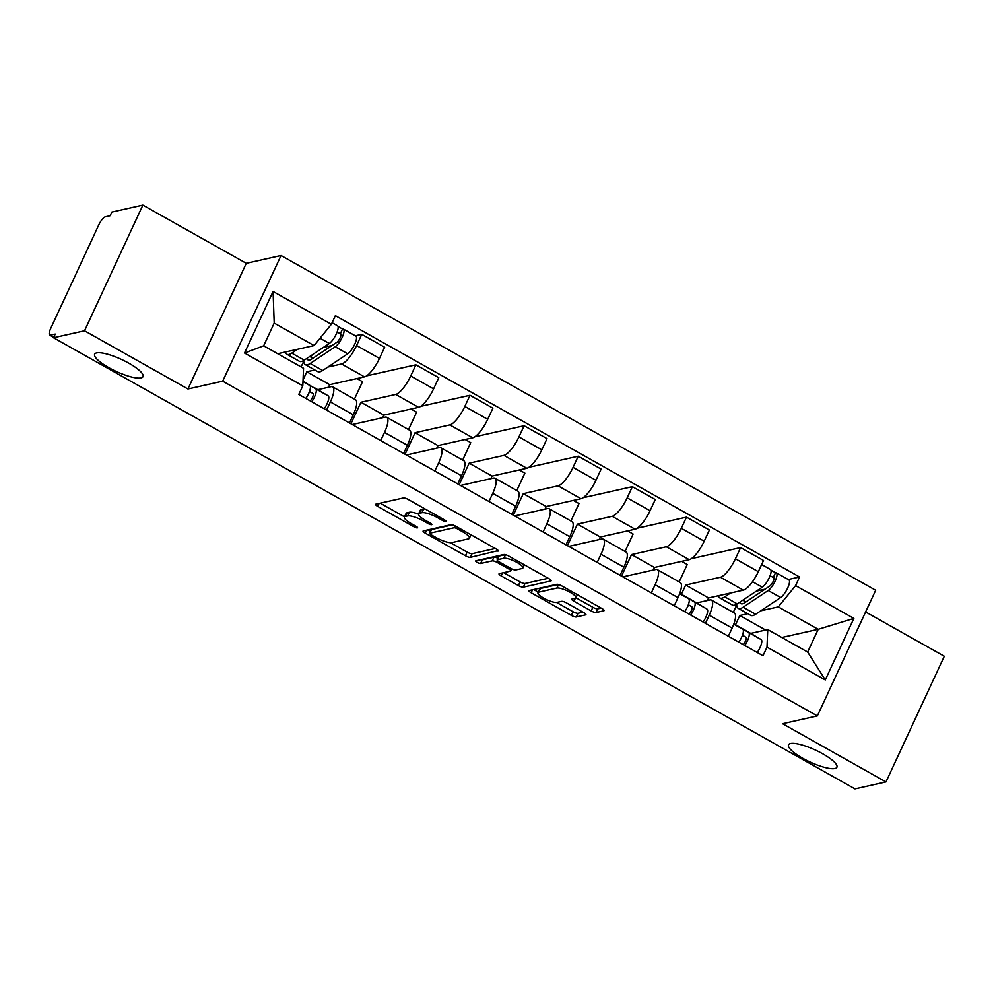 <?xml version="1.0" encoding="UTF-8"?>
<svg xmlns="http://www.w3.org/2000/svg" width="994" height="994" viewBox="0 0 994 994"><rect width="100%" height="100%" fill="white"/><g stroke="black" fill="none" stroke-linecap="round" stroke-linejoin="round"><path stroke-width="1.49" d="M445.846 521.49A2.858 0.708 -155.1 0 0 446.058 521.353A2.858 0.708 -155.1 0 0 444.529 519.912L408.348 499.535A4.088 1.006 -155.1 0 0 403.415 497.969L375.869 504.144A4.088 1.006 -155.1 0 0 375.57 504.343A4.088 1.006 -155.1 0 0 377.745 506.406L413.926 526.77A2.858 0.708 -155.1 0 0 417.381 527.876A2.858 0.708 -155.1 0 0 417.604 527.739A2.858 0.708 -155.1 0 0 416.076 526.298L411.392 523.664A13.084 3.206 -155.1 0 1 404.421 517.054A13.084 3.206 -155.1 0 1 405.39 516.42L407.689 515.911A13.084 3.206 -155.1 0 1 423.481 520.943L428.166 523.577A2.858 0.708 -155.1 0 0 431.62 524.683A2.858 0.708 -155.1 0 0 431.831 524.546A2.858 0.708 -155.1 0 0 430.303 523.105L425.618 520.471A13.084 3.206 -155.1 0 1 418.648 513.861A13.084 3.206 -155.1 0 1 419.617 513.227L421.916 512.718A13.084 3.206 -155.1 0 1 437.708 517.75L442.392 520.384A2.858 0.708 -155.1 0 0 445.846 521.49M790.503 743.524A26.664 6.536 -155.1 0 0 788.515 744.804A26.664 6.536 -155.1 0 0 806.271 760.161A26.664 6.536 -155.1 0 0 834.91 768.524A26.664 6.536 -155.1 0 0 836.898 767.256A26.664 6.536 -155.1 0 0 819.155 751.886A26.664 6.536 -155.1 0 0 790.503 743.524M96.629 352.92A26.664 6.536 -155.1 0 0 94.641 354.199A26.664 6.536 -155.1 0 0 112.384 369.557A26.664 6.536 -155.1 0 0 141.036 377.919A26.664 6.536 -155.1 0 0 143.012 376.651A26.664 6.536 -155.1 0 0 125.269 361.282A26.664 6.536 -155.1 0 0 96.629 352.92M591.169 610.937A4.088 1.006 -155.1 0 0 596.102 612.515L603.83 610.788A4.088 1.006 -155.1 0 0 604.128 610.589A4.088 1.006 -155.1 0 0 601.954 608.527L561.772 585.901A4.088 1.006 -155.1 0 0 556.826 584.323L529.293 590.511A4.088 1.006 -155.1 0 0 528.982 590.709A4.088 1.006 -155.1 0 0 531.169 592.772L571.351 615.385A4.088 1.006 -155.1 0 0 576.284 616.963L585.615 614.864A4.088 1.006 -155.1 0 0 585.926 614.677A4.088 1.006 -155.1 0 0 583.739 612.602L566.543 602.923A4.088 1.006 -155.1 0 0 561.61 601.358L556.975 602.389A10.934 2.684 -155.1 0 1 545.234 598.96A10.934 2.684 -155.1 0 1 537.953 592.66A10.934 2.684 -155.1 0 1 538.76 592.138L556.888 588.063A10.934 2.684 -155.1 0 1 568.643 591.505A10.934 2.684 -155.1 0 1 575.924 597.804A10.934 2.684 -155.1 0 1 575.116 598.326L572.097 598.997A4.088 1.006 -155.1 0 0 571.786 599.196A4.088 1.006 -155.1 0 0 573.96 601.258L591.169 610.937L592.859 607.284A4.088 1.006 -155.1 0 0 597.804 608.85L601.184 608.092M187.928 388.977L246.263 263.311L142.875 205.112L84.54 330.778L187.928 388.977L222.693 381.174L817.341 715.928L782.576 723.719L885.965 781.93L854.952 788.888L53.514 337.736L55.217 334.071L50.383 335.164L53.813 337.09M84.54 330.778L53.514 337.736M497.919 551.161A4.088 1.006 -155.1 0 0 498.218 550.974A4.088 1.006 -155.1 0 0 496.043 548.899L455.861 526.286A4.088 1.006 -155.1 0 0 450.928 524.708L423.382 530.883A4.088 1.006 -155.1 0 0 423.071 531.082A4.088 1.006 -155.1 0 0 425.258 533.144L465.44 555.77A4.088 1.006 -155.1 0 0 470.373 557.348L498.18 550.614M508.816 556.093L548.999 578.707A4.088 1.006 -155.1 0 1 551.173 580.782A4.088 1.006 -155.1 0 1 550.875 580.968L523.329 587.156A4.088 1.006 -155.1 0 1 518.396 585.578L501.2 575.899A4.088 1.006 -155.1 0 1 499.013 573.836A4.088 1.006 -155.1 0 1 499.323 573.637L510.494 571.128A4.088 1.006 -155.1 0 0 510.792 570.941A4.088 1.006 -155.1 0 0 508.617 568.866L497.211 562.455A4.088 1.006 -155.1 0 0 492.266 560.877L480.636 563.486A2.858 0.708 -155.1 0 1 477.567 562.592A2.858 0.708 -155.1 0 1 475.666 560.939A2.858 0.708 -155.1 0 1 475.877 560.802L503.883 554.515A4.088 1.006 -155.1 0 1 508.816 556.093M142.875 205.112L111.85 212.07L110.148 215.735L105.314 216.829A8.337 2.46 -60.6 0 0 98.791 224.855L50.669 328.529A8.337 2.46 -60.6 0 0 49.7 335.09A8.337 2.46 -60.6 0 0 50.383 335.164M246.263 263.311L281.029 255.508L875.677 590.262L817.341 715.928M885.965 781.93L944.3 656.264L865.6 611.956M317.757 389.673L331.027 386.691A19.159 5.653 119.4 0 1 332.605 386.84A19.159 5.653 119.4 0 1 330.381 401.936L326.591 410.087M314.825 369.979L306.811 371.781L303.058 379.87M328.505 387.25L329.71 384.666L364.475 376.863A19.159 5.653 -60.6 0 0 379.472 358.399L356.573 345.514A19.159 5.653 119.4 0 1 341.576 363.978L327.821 367.059M356.573 345.514L361.754 334.344L355.28 335.786M301.107 366.898L303.729 361.257M349.49 422.984L353.28 414.821A19.159 5.653 -60.6 0 0 355.504 399.737L332.605 386.84M379.472 358.399L384.653 347.229L361.754 334.344M352.261 424.537L385.15 417.157A19.159 5.653 119.4 0 1 386.728 417.306A19.159 5.653 119.4 0 1 384.504 432.402L380.714 440.553M366.612 375.856L415.877 364.81L410.696 375.981A19.159 5.653 119.4 0 1 395.699 394.444L360.934 402.247L350.932 423.792M354.423 399.116L362.512 381.708L356.921 378.565M403.614 453.45L407.403 445.287A19.159 5.653 -60.6 0 0 409.627 430.203L386.728 417.306M382.628 417.728L383.833 415.132L418.598 407.329A19.159 5.653 -60.6 0 0 433.595 388.865L438.776 377.695L415.877 364.81M406.384 455.003L439.273 447.623A19.159 5.653 119.4 0 1 440.851 447.772A19.159 5.653 119.4 0 1 438.627 462.869L434.838 471.019M420.735 406.322L470 395.277L464.819 406.447A19.159 5.653 119.4 0 1 449.822 424.91L415.057 432.713L405.055 454.258M408.546 429.582L416.635 412.175L411.044 409.031M457.737 483.916L461.527 475.753A19.159 5.653 -60.6 0 0 463.751 460.669L440.851 447.772M436.751 448.195L437.956 445.598L472.722 437.795A19.159 5.653 -60.6 0 0 487.706 419.331L492.9 408.161L470 395.277M460.508 485.47L493.397 478.089A19.159 5.653 119.4 0 1 494.975 478.238A19.159 5.653 119.4 0 1 492.751 493.335L488.961 501.498M474.859 436.788L524.124 425.743L518.943 436.913A19.159 5.653 119.4 0 1 503.946 455.376L469.18 463.179L459.178 484.724M462.67 460.048L470.746 442.641L465.167 439.497M511.86 514.383L515.65 506.219A19.159 5.653 -60.6 0 0 517.874 491.135L494.975 478.238M490.874 478.661L492.08 476.064L526.845 468.261A19.159 5.653 -60.6 0 0 541.829 449.81L547.023 438.627L524.124 425.743M514.631 515.936L547.52 508.555A19.159 5.653 119.4 0 1 549.098 508.704A19.159 5.653 119.4 0 1 546.874 523.801L543.084 531.964M528.982 467.267L578.247 456.209L573.053 467.379A19.159 5.653 119.4 0 1 558.069 485.842L523.304 493.645L513.302 515.19M516.793 490.527L524.869 473.107L519.29 469.963M565.984 544.849L569.773 536.685A19.159 5.653 -60.6 0 0 571.997 521.601L549.098 508.704M544.998 509.127L546.203 506.53L580.968 498.727A19.159 5.653 -60.6 0 0 595.953 480.276L601.146 469.093L578.247 456.209M568.754 546.402L601.643 539.021A19.159 5.653 119.4 0 1 603.221 539.17A19.159 5.653 119.4 0 1 600.997 554.267L597.208 562.43M583.105 497.733L632.37 486.675L627.177 497.845A19.159 5.653 119.4 0 1 612.192 516.308L577.427 524.111L567.425 545.656M570.916 520.993L578.993 503.573L573.414 500.429M620.107 575.315L623.884 567.164A19.159 5.653 -60.6 0 0 626.121 552.068L603.221 539.17M599.121 539.593L600.326 536.996L635.091 529.206A19.159 5.653 -60.6 0 0 650.076 510.742L655.27 499.56L632.37 486.675M622.865 576.868L655.767 569.487A19.159 5.653 119.4 0 1 657.345 569.649A19.159 5.653 119.4 0 1 655.108 584.733L651.331 592.896M637.229 528.199L686.494 517.141L681.3 528.311A19.159 5.653 119.4 0 1 666.315 546.775L631.55 554.577L621.548 576.122M625.04 551.459L633.116 534.039L627.525 530.895M674.23 605.781L678.007 597.63A19.159 5.653 -60.6 0 0 680.244 582.534L657.345 569.649M653.244 570.059L654.45 567.462L689.202 559.672A19.159 5.653 -60.6 0 0 704.199 541.208L709.393 530.026L686.494 517.141M696.608 602.936L709.89 599.954A19.159 5.653 119.4 0 1 711.468 600.115A19.159 5.653 119.4 0 1 709.231 615.199L705.454 623.362M691.352 558.665L740.617 547.607L735.423 558.777A19.159 5.653 119.4 0 1 720.426 577.241L685.674 585.044L681.387 594.275M679.163 581.925L687.239 564.505L681.648 561.361M728.354 636.247L732.131 628.096A19.159 5.653 -60.6 0 0 734.367 613L711.468 600.115M707.368 600.525L708.56 597.941L743.326 590.138A19.159 5.653 -60.6 0 0 758.323 571.674L763.516 560.504L740.617 547.607M708.56 597.941L685.674 585.044M654.45 567.462L631.55 554.577M600.326 536.996L577.427 524.111M546.203 506.53L523.304 493.645M492.08 476.064L469.18 463.179M437.956 445.598L415.057 432.713M383.833 415.132L360.934 402.247M329.71 384.666L306.811 371.781M277.699 353.727L314.092 345.564L274.195 323.1L263.646 345.813L303.543 368.277L302.797 385.834L298.796 394.444L763.007 655.754L766.995 647.144L767.753 629.587L807.65 652.052L818.199 629.326L778.302 606.874L760.795 610.801M302.797 385.834L244.512 353.019L273.077 291.478L331.362 324.292L314.092 345.564M778.302 606.874L795.573 585.603L799.574 576.992L335.363 315.682L331.362 324.292M795.573 585.603L853.858 618.417L825.281 679.958L766.995 647.144M222.693 381.174L281.029 255.508M781.806 637.502L818.199 629.326L853.858 618.417M750.731 633.402L767.753 629.587M747.799 613.72L739.784 615.51L735.51 624.741M765.641 630.059L739.784 615.51M788.267 579.527L799.574 576.992M733.274 612.391L736.716 604.998M244.512 353.019L263.646 345.813M273.077 291.478L274.195 323.1M807.65 652.052L825.281 679.958M425.097 508.965A13.084 3.206 -155.1 0 0 423.618 509.052L421.916 512.718M418.648 513.861L420.35 510.195A13.084 3.206 -155.1 0 1 421.319 509.574L423.618 509.052M418.573 514.159A13.084 3.206 -155.1 0 0 409.391 512.245L407.689 515.911M404.421 517.054L406.124 513.389A13.084 3.206 -155.1 0 1 407.093 512.767L409.391 512.245M380.217 503.175L404.508 516.855M450.394 542.674L467.143 552.105A4.088 1.006 -155.1 0 0 472.075 553.683L495.285 548.477M427.718 529.914L430.477 531.467M457.464 528.87A2.858 0.708 -155.1 0 0 454.009 527.764L429.83 533.194A2.858 0.708 -155.1 0 0 429.619 533.331A2.858 0.708 -155.1 0 0 431.147 534.772L436.08 537.555A13.084 3.206 -155.1 0 0 451.872 542.587L468.398 538.885A13.084 3.206 -155.1 0 0 469.379 538.263A13.084 3.206 -155.1 0 0 462.396 531.653L457.464 528.87L458.085 527.528M431.346 529.914A2.858 0.708 -155.1 0 1 431.321 529.665A2.858 0.708 -155.1 0 1 431.533 529.529L452.394 524.857M548.228 578.284L525.031 583.49L523.329 587.156M503.66 572.668L520.098 581.912A4.088 1.006 -155.1 0 0 525.031 583.49M497.919 558.28A4.088 1.006 -155.1 0 0 493.968 557.212L482.338 559.821L480.636 563.486M481.034 559.647A2.858 0.708 -155.1 0 0 482.338 559.821M522.086 568.531A10.934 2.684 -155.1 0 0 522.894 568.009A10.934 2.684 -155.1 0 0 515.613 561.709A10.934 2.684 -155.1 0 0 503.859 558.28L497.472 559.709A4.088 1.006 -155.1 0 0 497.174 559.908A4.088 1.006 -155.1 0 0 499.348 561.97L510.754 568.394A4.088 1.006 -155.1 0 0 515.7 569.96L522.086 568.531M497.174 559.908L498.876 556.242A4.088 1.006 -155.1 0 1 499.174 556.044L505.337 554.664M575.948 597.754L592.859 607.284M537.953 592.66L539.643 588.995A10.934 2.684 -155.1 0 1 540.463 588.473L558.293 584.472M556.578 602.451L573.053 611.72A4.088 1.006 -155.1 0 0 577.986 613.298L582.981 612.18M533.629 589.529L538.201 592.113M306.91 358.387A19.582 5.778 -60.6 0 0 307.941 359.89A19.582 5.778 -60.6 0 0 311.768 359.008L336.804 342.296A4.995 1.479 -60.6 0 0 340.159 337.736A4.995 1.479 -60.6 0 0 340.731 333.81A4.995 1.479 -60.6 0 0 340.321 333.773L342.532 329.014A10.412 3.069 -60.6 0 1 343.39 329.089L355.877 336.121A10.412 3.069 -60.6 0 1 354.684 344.297A10.412 3.069 -60.6 0 1 347.689 353.802L322.652 370.513A24.999 7.368 -60.6 0 1 317.769 371.632L305.282 364.612A24.999 7.368 -60.6 0 0 310.165 363.481L335.202 346.782A10.412 3.069 -60.6 0 0 342.197 337.264A10.412 3.069 -60.6 0 0 343.39 329.089M309.793 356.473L312.911 358.238M303.704 360.511A24.999 7.368 -60.6 0 0 305.282 364.612M323.373 347.403L332.071 345.465M337.128 331.971L340.979 334.146M285.489 351.975A24.999 7.368 -60.6 0 0 286.893 354.262L299.38 361.282A24.999 7.368 -60.6 0 0 304.263 360.151L329.3 343.452A10.412 3.069 -60.6 0 0 336.295 333.947A10.412 3.069 -60.6 0 0 337.488 325.771L332.095 322.727M286.893 354.262A24.999 7.368 -60.6 0 0 291.776 353.131L297.566 349.267M338.01 326.467L342.532 329.014M310.998 357.157L312.004 354.995M302.984 381.46L309.793 385.498A10.412 3.069 119.4 0 1 305.879 398.432M309.494 391.437L313.023 393.537A4.995 1.479 119.4 0 1 312.849 396.482A4.995 1.479 119.4 0 1 310.265 400.905M310.898 392.27A19.582 5.778 -60.6 0 0 308.91 392.903M314.539 387.759A24.999 7.368 119.4 0 1 314.576 387.784A24.999 7.368 119.4 0 1 314.626 387.809L328.182 395.848A10.412 3.069 119.4 0 1 324.268 408.782M302.996 381.261L315.682 388.816A10.412 3.069 119.4 0 1 311.781 401.75M679.734 593.48L688.643 598.773A10.412 3.069 119.4 0 1 684.742 611.695M688.345 604.712L691.874 606.8A4.995 1.479 119.4 0 1 691.7 609.744A4.995 1.479 119.4 0 1 689.128 614.168M689.749 605.545A19.582 5.778 -60.6 0 0 687.773 606.166M680.207 593.766A24.999 7.368 119.4 0 1 680.94 594.027A24.999 7.368 119.4 0 1 680.989 594.052L694.545 602.091A10.412 3.069 119.4 0 1 690.644 615.025M693.39 601.035A24.999 7.368 119.4 0 1 693.439 601.059A24.999 7.368 119.4 0 1 693.477 601.084L707.032 609.123A10.412 3.069 119.4 0 1 703.131 622.058M739.884 602.128A19.582 5.778 -60.6 0 0 740.915 603.619A19.582 5.778 -60.6 0 0 744.742 602.737L769.778 586.038A4.995 1.479 -60.6 0 0 773.133 581.478A4.995 1.479 -60.6 0 0 773.717 577.551A4.995 1.479 -60.6 0 0 773.295 577.514L775.506 572.743A10.412 3.069 -60.6 0 1 776.364 572.83L788.863 579.862A10.412 3.069 -60.6 0 1 787.658 588.038A10.412 3.069 -60.6 0 1 780.675 597.543L755.626 614.242A24.999 7.368 -60.6 0 1 750.756 615.373L738.256 608.34A24.999 7.368 -60.6 0 0 743.139 607.21L768.188 590.511A10.412 3.069 -60.6 0 0 775.171 581.005A10.412 3.069 -60.6 0 0 776.364 572.83M742.766 600.214L745.898 601.966M736.678 604.253A24.999 7.368 -60.6 0 0 738.256 608.34M756.359 591.144L765.045 589.193M770.101 575.712L773.953 577.887M718.476 595.717A24.999 7.368 -60.6 0 0 719.88 597.99L732.367 605.023A24.999 7.368 -60.6 0 0 737.25 603.892L762.286 587.193A10.412 3.069 -60.6 0 0 769.269 577.676A10.412 3.069 -60.6 0 0 770.474 569.512L761.64 564.542M719.88 597.99A24.999 7.368 -60.6 0 0 724.75 596.86L730.54 593.008M770.984 570.196L775.506 572.743M743.984 600.898L744.991 598.723M733.858 623.946L742.766 629.239A10.412 3.069 119.4 0 1 738.865 642.174M742.468 635.178L745.997 637.278A4.995 1.479 119.4 0 1 745.823 640.223A4.995 1.479 119.4 0 1 743.251 644.634M743.872 636.011A19.582 5.778 -60.6 0 0 741.897 636.632M734.33 624.232A24.999 7.368 119.4 0 1 735.063 624.493A24.999 7.368 119.4 0 1 735.113 624.518L748.668 632.557A10.412 3.069 119.4 0 1 744.754 645.491M747.513 631.501A24.999 7.368 119.4 0 1 747.563 631.525A24.999 7.368 119.4 0 1 747.6 631.55L761.155 639.589A10.412 3.069 119.4 0 1 757.254 652.524M704.199 541.208L681.3 528.311M650.076 510.742L627.177 497.845M595.953 480.276L573.053 467.379M541.829 449.81L518.943 436.913M487.706 419.331L464.819 406.447M433.595 388.865L410.696 375.981M758.323 571.674L735.423 558.777M743.326 590.138L720.426 577.241M689.202 559.672L666.315 546.775M678.007 597.63L655.108 584.733M635.091 529.206L612.192 516.308M623.884 567.164L600.997 554.267M580.968 498.727L558.069 485.842M569.773 536.685L546.874 523.801M526.845 468.261L503.946 455.376M515.65 506.219L492.751 493.335M472.722 437.795L449.822 424.91M461.527 475.753L438.627 462.869M418.598 407.329L395.699 394.444M407.403 445.287L384.504 432.402M364.475 376.863L341.576 363.978M353.28 414.821L330.381 401.936M732.131 628.096L709.231 615.199M438.329 516.42L437.708 517.75M421.319 509.574L419.617 513.227M428.787 522.248L428.166 523.577M424.115 519.576L423.481 520.943M407.093 512.767L405.39 516.42M414.548 525.441L413.926 526.77M379.136 503.411L377.745 506.406M443.013 519.054L442.392 520.384M472.075 553.683L470.373 557.348M467.143 552.105L465.44 555.77M426.65 530.162L425.258 533.144M454.929 525.801L454.009 527.764M431.533 529.529L429.83 533.194M463.018 530.311L462.396 531.653M520.098 581.912L518.396 585.578M502.591 572.904L501.2 575.899M509.239 567.537L508.617 568.866M497.882 560.989L497.211 562.455M493.968 557.212L492.266 560.877M505.524 554.702L503.859 558.28M499.174 556.044L497.472 559.709M575.364 598.251L573.96 601.258M558.529 584.534L556.888 588.063M540.463 588.473L538.76 592.138M577.986 613.298L576.284 616.963M573.053 611.72L571.351 615.385M532.548 589.777L531.169 592.772M597.804 608.85L596.102 612.515M310.165 363.481L322.652 370.513M335.202 346.782L347.689 353.802M291.776 353.131L304.263 360.151M320.031 338.233L329.3 343.452M309.793 385.498L302.971 381.671M328.182 395.848L315.682 388.816M688.643 598.773L679.647 593.704M693.477 601.084L680.989 594.052M707.032 609.123L694.545 602.091M743.139 607.21L755.626 614.242M768.188 590.511L780.675 597.543M724.75 596.86L737.25 603.892M752.495 581.689L762.286 587.193M742.766 629.239L733.771 624.17M747.6 631.55L735.113 624.518M761.155 639.589L748.668 632.557M53.701 337.351L49.7 335.09M431.321 529.665L429.619 533.331M470.982 534.797L469.379 538.263M511.736 568.903L510.792 570.941M524.36 564.841L522.894 568.009M577.377 594.685L575.924 597.804M693.439 601.059L680.94 594.027M747.563 631.525L735.063 624.493"/></g></svg>

